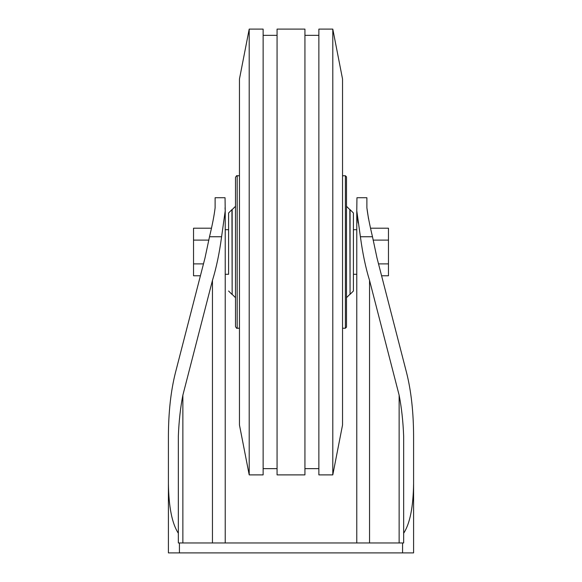<?xml version="1.0" encoding="UTF-8"?>
<svg xmlns="http://www.w3.org/2000/svg" width="582" height="582" viewBox="0 0 582 582"><rect width="100%" height="100%" fill="white"/><g stroke="black" fill="none" stroke-linecap="round" stroke-linejoin="round"><path stroke-width="0.87" d="M353.412 274.282L353.412 212.99L353.412 291L353.412 274.282L356.773 274.282M215.114 207.803L215.114 197.727L225.045 197.727L225.227 210.786L221.597 236.75L209.505 236.75C212.357 224.914 214.227 215.267 215.114 207.803M179.423 542.97L403.661 542.97L403.661 533.25C409.939 523.625 413.249 507.075 413.591 483.598L413.591 552.9L168.409 552.9L168.409 483.598C168.751 507.075 172.061 523.625 178.339 533.25L178.339 542.97L179.423 542.97L179.423 552.9M413.591 483.598L413.591 436.158C413.504 412.129 411.168 391.002 406.585 372.764L377.005 258.001L372.495 236.75L360.404 236.75C362.622 253.33 365.671 267.887 369.548 280.415L369.548 542.97M360.404 236.75L356.773 210.786L356.955 197.727L366.886 197.727L366.886 207.803C367.766 215.216 369.635 224.87 372.495 236.75M168.409 483.598L168.409 436.158C168.496 412.129 170.832 391.002 175.415 372.764L204.995 258.001L209.505 236.75M211.251 228.209L193.537 228.209L193.537 275.773L200.412 275.773L175.415 372.764M399.136 542.97L399.136 395.178L369.548 280.415M403.661 533.25L403.661 436.158C403.071 421.31 401.565 407.647 399.136 395.178M182.864 542.97L182.864 395.178C180.435 407.647 178.929 421.31 178.339 436.158L178.339 533.25M212.452 542.97L212.452 280.415L182.864 395.178M212.452 280.415C216.329 267.887 219.378 253.33 221.597 236.75M368.493 218.643L366.886 207.803M356.955 214.387L358.177 223.015M225.227 210.786L225.045 207.803M370.749 228.209L388.463 228.209L388.463 275.773L381.588 275.773M373.091 240.104L388.463 240.104M378.518 263.886L388.463 263.886M208.909 240.104L193.537 240.104M203.482 263.886L193.537 263.886M346.501 251.991L346.501 327.106L346.501 176.877L345.388 175.764L342.645 175.764M332.795 474.89L332.795 29.1L318.863 29.1L318.863 474.89L332.795 474.89L342.543 424.962L342.543 79.028L342.543 424.962M304.932 474.89L304.932 29.1L277.068 29.1L277.068 474.89L304.932 474.89M263.137 474.89L263.137 29.1L249.205 29.1L249.205 474.89L263.137 474.89M235.499 326.553L235.499 177.437C236.372 175.837 236.932 175.284 237.172 175.764L237.172 328.226C236.932 328.706 236.372 328.146 235.499 326.553M225.227 274.282L228.588 274.282L228.588 212.99L228.588 229.701L225.227 229.701M402.577 542.97L402.577 552.9M353.412 291L350.066 294.347L350.066 209.644L353.412 212.99M350.066 294.347L349.847 209.644L346.501 206.297M346.501 327.106L345.388 328.226L345.388 175.764M249.205 474.89L239.457 424.962L239.457 79.028L249.205 29.1M235.499 297.686L232.153 294.347L232.153 209.644L235.499 206.297M232.153 294.347L231.934 209.644L228.588 212.99M356.773 229.701L353.412 229.701M356.773 542.97L356.773 211.091M225.227 542.97L225.227 211.077M349.847 294.347L346.501 297.686M345.388 328.226L342.645 328.226M342.543 79.028L332.795 29.1M318.863 35.342L304.932 35.342M318.863 468.648L304.932 468.648M277.068 35.342L263.137 35.342M277.068 468.648L263.137 468.648M239.457 424.962L239.457 79.028M239.355 175.764L237.172 175.764M239.355 328.226L237.172 328.226M231.934 294.347L228.588 291"/></g></svg>

